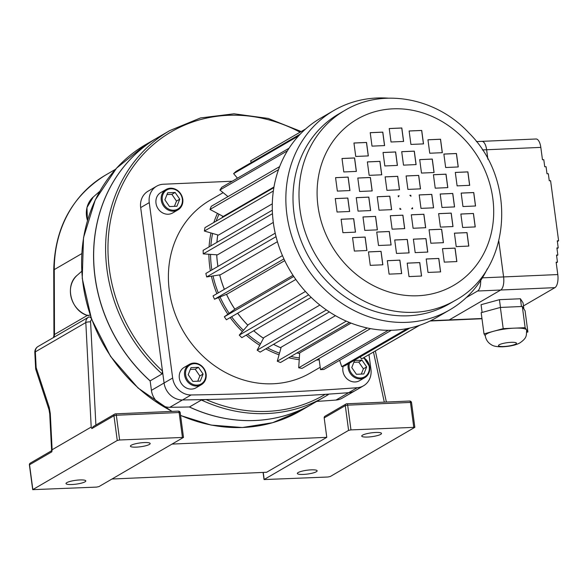 <?xml version="1.0" encoding="UTF-8"?>
<svg xmlns="http://www.w3.org/2000/svg" width="588" height="588" viewBox="0 0 588 588"><rect width="100%" height="100%" fill="white"/><g stroke="black" fill="none" stroke-linecap="round" stroke-linejoin="round"><path stroke-width="0.88" d="M88.075 315.66C71.052 311.39 64.129 285.518 77.322 275.169A23.682 21.08 59.9 0 0 71.251 297.704A23.682 21.08 59.9 0 0 88.156 315.653L87.877 315.109L88.156 315.653L90.089 314.918M150.168 380.987A153.99 137.085 -120.1 0 1 94.977 276.845A153.99 137.085 -120.1 0 1 157.768 137.57A153.99 137.085 -120.1 0 1 157.804 137.548M312.463 403.882A153.99 137.085 -120.1 0 1 312.426 403.905A153.99 137.085 -120.1 0 1 189.299 406.97M144.229 442.566A9.989 1.926 -7.6 0 1 150.19 443.528A9.989 1.926 -7.6 0 1 140.547 446.755A9.989 1.926 -7.6 0 1 130.396 446.167A9.989 1.926 -7.6 0 1 144.229 442.566M79.843 479.948A9.989 1.926 -7.6 0 1 85.811 480.91A9.989 1.926 -7.6 0 1 76.161 484.137A9.989 1.926 -7.6 0 1 66.01 483.556A9.989 1.926 -7.6 0 1 79.843 479.948M375.563 432.474A9.989 1.926 172.4 0 0 361.723 436.075A9.989 1.926 172.4 0 0 371.881 436.663A9.989 1.926 172.4 0 0 381.524 433.437A9.989 1.926 172.4 0 0 375.563 432.474M311.177 469.856A9.989 1.926 172.4 0 0 297.344 473.465A9.989 1.926 172.4 0 0 307.495 474.053A9.989 1.926 172.4 0 0 317.145 470.826A9.989 1.926 172.4 0 0 311.177 469.856M117.262 440.471L32.7 489.657L96.572 487.099L98.938 486.607L183.5 437.421L119.629 439.986L117.262 440.471L113.962 415.745L91.846 428.586L91.191 427.064L85.819 322.54L35.346 351.852L36.155 367.603A6.534 1.492 -2.9 0 0 35.625 368.235A6.534 6.534 0 0 0 35.949 369.94A6.534 4.189 -18.2 0 1 36.155 367.603L49.245 407.403A6.534 4.189 -18.2 0 0 49.032 409.74L49.737 414.011A6.534 1.492 -2.9 0 1 50.267 413.379L49.245 407.403M162.097 373.924A153.99 137.085 -120.1 0 1 169.785 130.587L157.834 137.526A153.99 137.085 -120.1 0 0 150.146 380.862L162.097 373.924L162.472 370.999L164.074 383.001A18.162 16.163 59.9 0 0 182.493 399.958A3269.596 2910.637 59.9 0 0 206.028 399.531L201.405 400.031L189.454 406.97A3269.596 2910.637 59.9 0 1 169.829 407.308A18.162 16.163 -120.1 0 1 151.417 390.351L164.074 383.001L140.672 207.601A18.162 16.163 -120.1 0 1 148.08 191.174L156.665 186.19A18.162 16.163 59.9 0 0 149.256 202.617L140.672 207.601M328.457 394.489A153.99 137.085 -120.1 0 1 324.444 396.922L328.464 394.482L325.282 394.335A3269.596 2910.637 59.9 0 0 348.655 392.703A18.162 16.163 59.9 0 0 354.954 390.777A18.162 16.163 -120.1 0 1 348.655 392.703A3269.596 2910.637 -120.1 0 1 182.493 399.958A18.162 16.163 -120.1 0 1 164.074 383.001L172.659 378.01L149.256 202.617M316.712 401.413A3269.596 2910.637 59.9 0 0 335.991 400.06L357.239 387.72A3269.596 2910.637 -120.1 0 1 191.078 394.967L169.829 407.308M150.146 380.862L151.417 390.351M357.239 387.72A18.162 16.163 59.9 0 0 363.538 385.787L342.297 398.127A18.162 16.163 -120.1 0 1 335.991 400.06M201.405 400.031A153.99 137.085 -120.1 0 0 324.444 396.922L312.5 403.86A153.99 137.085 -120.1 0 1 189.454 406.97M348.596 430.379L264.034 479.565L327.906 477.008L330.272 476.515L414.834 427.329L350.962 429.894L348.596 430.379L345.296 405.654L324.186 417.906L326.781 437.34L172.174 444.08M324.186 417.906A1.815 1.617 -120.1 0 1 324.929 416.267L346.031 404.007A1.815 1.617 59.9 0 0 345.296 405.654L347.662 405.169L350.962 429.894M326.781 437.34L266.629 472.267L112.029 479.014M91.191 427.064L52.134 449.746L51.803 451.841L29.547 464.763L32.847 489.495M52.009 450.709L51.803 451.841M91.846 428.586L93.176 426.601L114.704 414.099A1.815 1.617 59.9 0 0 113.962 415.745L116.328 415.253L119.629 439.986M363.759 357.717A11.804 10.511 -120.1 0 1 369.646 366.949A11.804 10.511 -120.1 0 1 364.832 377.628L359.562 380.686A11.804 10.511 -120.1 0 1 342.892 370.947A11.804 10.511 -120.1 0 1 343.194 366.258M179.325 378.084A11.804 10.511 59.9 0 0 195.995 387.823L201.265 384.765A11.804 10.511 -120.1 0 1 184.595 375.026A11.804 10.511 -120.1 0 1 189.409 364.347A11.804 10.511 -120.1 0 1 206.079 374.086A11.804 10.511 -120.1 0 1 201.265 384.765C204.969 382.369 206.594 378.782 206.138 374.012C203.338 364.736 197.759 361.517 189.409 364.347L184.14 367.412A11.804 10.511 59.9 0 0 179.325 378.084M155.996 203.22A11.804 10.511 59.9 0 0 172.666 212.959L177.936 209.901A11.804 10.511 -120.1 0 1 161.266 200.163A11.804 10.511 -120.1 0 1 166.081 189.483A11.804 10.511 -120.1 0 1 182.743 199.222A11.804 10.511 -120.1 0 1 177.936 209.901C181.641 207.505 183.265 203.918 182.809 199.148C180.001 189.873 174.423 186.653 166.081 189.483L160.811 192.541A11.804 10.511 59.9 0 0 155.996 203.22M210.364 270.833A99.879 88.913 -120.1 0 1 209.791 267.07A99.879 88.913 -120.1 0 1 208.872 254.266M209.071 246.901A99.879 88.913 -120.1 0 1 210.974 232.966M213.826 222.492A99.879 88.913 -120.1 0 1 217.45 213.393M227.505 196.884A99.879 88.913 -120.1 0 1 227.828 196.473M319.203 359.827A99.879 88.913 -120.1 0 1 316.329 360.091M299.233 359.672A99.879 88.913 -120.1 0 1 288.715 357.739M279.057 354.814A99.879 88.913 -120.1 0 1 265.754 348.846M259.734 345.325A99.879 88.913 -120.1 0 1 246.174 335.138M242.337 331.581A99.879 88.913 -120.1 0 1 230.187 317.564M227.857 314.249A99.879 88.913 -120.1 0 1 218.545 297.572M216.876 293.684A99.879 88.913 -120.1 0 1 211.415 276.198M320.195 367.265L310.339 372.983A99.879 88.913 -120.1 0 1 169.307 290.582A99.879 88.913 -120.1 0 1 210.026 200.243L223.124 192.644M217.928 266.438A98.064 87.296 -120.1 0 1 217.494 263.483A98.064 87.296 -120.1 0 1 216.707 254.795M216.884 242.366A98.064 87.296 -120.1 0 1 217.744 234.928M222.183 217.641A98.064 87.296 -120.1 0 1 222.727 216.186M299.63 353.52A98.064 87.296 -120.1 0 1 296.94 352.962M280.99 347.868A98.064 87.296 -120.1 0 1 273.508 344.34M263.461 338.298A98.064 87.296 -120.1 0 1 253.715 330.757M247.842 325.223A98.064 87.296 -120.1 0 1 237.648 313.235M234.84 309.222A98.064 87.296 -120.1 0 1 226.49 294.316M224.344 289.347A98.064 87.296 -120.1 0 1 219.662 274.89M211.878 269.951A98.064 87.296 -120.1 0 1 211.445 266.996A98.064 87.296 -120.1 0 1 210.541 254.376M210.835 245.88A98.064 87.296 -120.1 0 1 212.613 233.443M216.134 221.154A98.064 87.296 -120.1 0 1 219.001 214.216M299.343 357.93A98.064 87.296 -120.1 0 1 290.891 356.475M279.513 353.168A98.064 87.296 -120.1 0 1 267.459 347.853M260.521 343.855A98.064 87.296 -120.1 0 1 247.666 334.263M243.41 330.346A98.064 87.296 -120.1 0 1 231.599 316.748M229.166 313.301A98.064 87.296 -120.1 0 1 220.044 296.962M218.295 292.861A98.064 87.296 -120.1 0 1 213.032 275.941M487.32 268.812A115.314 102.65 -120.1 0 1 449.739 309.883A115.314 102.65 -120.1 0 1 286.907 214.745A115.314 102.65 -120.1 0 1 333.925 110.448A115.314 102.65 -120.1 0 1 388.227 98.167M449.739 309.883L436.164 317.77A115.314 102.65 -120.1 0 1 273.332 222.624A115.314 102.65 -120.1 0 1 320.35 118.335L333.925 110.448M455.149 300.446L449.151 303.93A109.868 97.799 -120.1 0 1 294.007 213.282A109.868 97.799 -120.1 0 1 338.806 113.918L344.803 110.434C382.817 87.472 436.612 97.755 469.033 133.064C517.646 181.008 511.192 270.495 455.149 300.446A109.868 97.799 -120.1 0 1 300.005 209.798A109.868 97.799 -120.1 0 1 344.803 110.434M217.964 266.415A98.012 87.252 -120.1 0 1 217.531 263.483A98.012 87.252 -120.1 0 1 216.744 254.795M216.928 242.344A98.012 87.252 -120.1 0 1 217.788 234.943M222.242 217.604A98.012 87.252 -120.1 0 1 222.764 216.208M299.637 353.476A98.012 87.252 -120.1 0 1 296.991 352.932M280.998 347.831A98.012 87.252 -120.1 0 1 273.552 344.318M263.483 338.262A98.012 87.252 -120.1 0 1 253.751 330.735M247.871 325.193A98.012 87.252 -120.1 0 1 237.684 313.213M234.869 309.192A98.012 87.252 -120.1 0 1 226.527 294.301M224.381 289.325A98.012 87.252 -120.1 0 1 219.699 274.883M272.472 213.687L203.25 253.884L217.486 254.847L273.302 222.433M273.346 191.004L204.381 231.047L218.413 235.126L272.303 203.83M278.506 169.675L210.012 209.446L223.227 216.45L273.971 186.984M351.051 323.091L299.674 352.925L298.704 367.801L367.302 327.964M335.469 315.66L281.182 347.185L277.279 361.208L346.303 321.129M319.894 305.047L263.836 337.6L257.176 350.154L326.428 309.942M305.459 291.45L248.401 324.583L239.265 335.131L308.641 294.838M293.022 275.331L235.538 308.715L224.329 316.785L293.765 276.463M283.93 258.918L214.502 299.233L227.291 293.993L284.739 260.631M276.037 236.663L206.675 276.948L220.493 274.758L277.426 241.697M363.854 373.968L356.416 374.291L351.771 367.566L354.579 360.517L362.017 360.187L366.655 366.919L363.854 373.968M156.665 186.19A18.162 16.163 59.9 0 1 163.427 184.235L232.209 181.229M172.659 378.01A18.162 16.163 59.9 0 0 191.078 394.967M363.538 385.787A18.162 16.163 59.9 0 0 370.947 369.367L368.985 354.696M411.651 208.784A9.077 8.085 59.9 0 0 412.467 207.733L412.6 208.74L411.651 208.784M399.877 208.277A9.077 8.085 59.9 0 0 400.95 209.247L400.009 209.291L399.877 208.277M400.832 209.254A9.077 8.085 -120.1 0 1 399.891 208.409M398.341 196.782A9.077 8.085 -120.1 0 1 399.083 195.833L398.216 195.87M399.156 195.789A9.077 8.085 59.9 0 0 398.348 196.84L398.216 195.833L399.083 195.833M410.939 196.289A9.077 8.085 59.9 0 0 409.858 195.326L410.806 195.282L410.939 196.289M457.104 185.881L469.702 185.33L467.901 171.872L455.31 172.424L457.104 185.881M445.66 167.514L458.25 166.963L456.457 153.505L443.866 154.056L445.66 167.514M429.747 153.233L442.338 152.682L440.544 139.224L427.954 139.775L429.747 153.233M410.924 144.435L423.514 143.891L421.721 130.433L409.123 130.977L410.924 144.435M391.027 141.995L403.618 141.443L401.825 127.986L389.234 128.537L391.027 141.995M372.013 146.133L384.603 145.589L382.81 132.124L370.219 132.675L372.013 146.133M355.74 156.459L368.331 155.908L366.537 142.45L353.947 143.002L355.74 156.459M343.796 171.953L356.387 171.409L354.593 157.944L342.003 158.495L343.796 171.953M337.358 191.107L349.948 190.556L348.155 177.098L335.564 177.649L337.358 191.107M337.049 212.033L349.647 211.489L347.846 198.031L335.256 198.575L337.049 212.033M342.907 232.701L355.497 232.15L353.704 218.692L341.113 219.236L342.907 232.701M354.351 251.069L366.941 250.517L365.148 237.06L352.557 237.611L354.351 251.069M370.271 265.35L382.861 264.798L381.061 251.341L368.47 251.892L370.271 265.35M389.094 274.14L401.685 273.589L399.891 260.131L387.301 260.682L389.094 274.14M408.991 276.588L421.581 276.037L419.781 262.579L407.19 263.13L408.991 276.588M428.005 272.442L440.596 271.899L438.795 258.433L426.204 258.985L428.005 272.442M444.278 262.123L456.869 261.572L455.075 248.114L442.477 248.658L444.278 262.123M456.215 246.622L468.812 246.078L467.012 232.613L454.421 233.164L456.215 246.622M462.66 227.475L475.251 226.924L473.45 213.466L460.86 214.017L462.66 227.475M462.962 206.542L475.552 205.991L473.759 192.533L461.168 193.084L462.962 206.542M435.223 188.175L447.813 187.623L446.02 174.166L433.43 174.717L435.223 188.175M421.493 173.07L434.084 172.519L432.29 159.061L419.7 159.613L421.493 173.07M403.508 165.14L416.106 164.596L414.305 151.138L401.714 151.682L403.508 165.14M384.831 165.956L397.422 165.412L395.628 151.947L383.038 152.498L384.831 165.956M369.161 175.356L381.752 174.805L379.958 161.347L367.36 161.898L369.161 175.356M359.599 191.475L372.189 190.924L370.389 177.466L357.798 178.017L359.599 191.475M358.041 211.121L370.631 210.57L368.83 197.112L356.24 197.664L358.041 211.121M364.788 230.408L377.386 229.857L375.585 216.399L362.994 216.943L364.788 230.408M378.518 245.505L391.108 244.961L389.315 231.496L376.724 232.047L378.518 245.505M396.503 253.435L409.094 252.884L407.3 239.426L394.71 239.977L396.503 253.435M415.187 252.619L427.777 252.076L425.977 238.61L413.386 239.162L415.187 252.619M430.857 243.226L443.448 242.675L441.654 229.217L429.064 229.768L430.857 243.226M440.419 227.108L453.01 226.556L451.216 213.099L438.626 213.65L440.419 227.108M441.978 207.461L454.568 206.91L452.775 193.452L440.184 194.003L441.978 207.461M407.91 189.402L420.501 188.858L418.7 175.4L406.11 175.944L407.91 189.402M386.926 190.321L399.517 189.77L397.716 176.312L385.125 176.863L386.926 190.321M379.025 210.203L391.615 209.659L389.815 196.194L377.224 196.745L379.025 210.203M392.108 229.173L404.698 228.622L402.905 215.164L390.314 215.715L392.108 229.173M413.092 228.262L425.683 227.71L423.889 214.252L411.299 214.796L413.092 228.262M420.993 208.373L433.584 207.829L431.79 194.363L419.2 194.915L420.993 208.373M412.519 208.747L412.401 207.829M410.85 196.201L410.806 195.282M419.626 325.289L361.48 358.981L360.282 356.842M361.48 358.981L419.325 325.392M409.939 328.008L344.884 365.787L341.746 366.662L339.621 360.319M341.746 366.662L407.396 328.538M391.365 330.272L323.819 369.499L320.511 369.646L319.027 358.526M320.511 369.646L388.264 330.302M298.704 367.801L302.034 368.389L370.536 328.611M277.279 361.208L280.491 362.509L349.463 322.459M257.176 350.154L260.124 352.116L329.353 311.919M239.265 335.131L241.822 337.659L311.192 297.374M224.329 316.785L226.395 319.769L295.823 279.454M214.502 299.233L213.032 295.918L282.453 255.604M206.675 276.948L205.859 273.449L275.206 233.179M203.25 253.884L203.125 250.356L272.317 210.173M204.381 231.047L204.955 227.644L273.861 187.631M210.012 209.446L211.254 206.314L279.645 166.602M227.982 196.598L219.905 190.02L221.764 187.293L289.053 148.22M219.905 190.02L287.429 150.807M237.449 178.186L233.62 173.614L236.016 171.417L300.262 134.108M233.62 173.614L298.608 135.872M251.414 162.472L250.561 160.943L305.628 128.97M410.733 195.326L409.902 195.356M433.51 207.829L431.717 194.407L419.2 194.951M425.609 227.71L423.816 214.289L411.299 214.84M404.625 228.629L402.831 215.208L390.314 215.752M391.535 209.659L389.748 196.238L377.231 196.782M399.436 189.777L397.65 176.356L385.133 176.9M420.42 188.858L418.634 175.437L406.117 175.981M454.495 206.91L452.701 193.489L440.184 194.04M452.936 226.564L451.143 213.143L438.626 213.687M443.374 242.682L441.581 229.261L429.064 229.805M427.696 252.076L425.91 238.654L413.393 239.198M409.02 252.891L407.227 239.47L394.717 240.014M391.035 244.961L389.241 231.54L376.732 232.084M377.305 229.857L375.511 216.435L363.002 216.987M370.55 210.577L368.764 197.156L356.247 197.7M372.108 190.931L370.322 177.51L357.805 178.054M381.671 174.812L379.885 161.391L367.368 161.935M397.348 165.412L395.555 151.991L383.045 152.535M416.025 164.596L414.231 151.175L401.722 151.719M434.01 172.527L432.217 159.105L419.707 159.649M447.74 187.631L445.947 174.21L433.437 174.754M475.479 205.998L473.685 192.577L461.176 193.121M475.17 226.931L473.384 213.51L460.867 214.054M468.732 246.078L466.938 232.657L454.428 233.201M456.788 261.572L455.002 248.151L442.485 248.702M440.515 271.899L438.729 258.477L426.212 259.021M421.5 276.044L419.714 262.623L407.197 263.167M401.611 273.596L399.818 260.175L387.301 260.719M382.781 264.806L380.995 251.385L368.478 251.929M366.868 250.525L365.075 237.104L352.565 237.648M355.424 232.15L353.631 218.729L341.121 219.28M349.566 211.489L347.773 198.068L335.263 198.612M349.875 190.563L348.081 177.142L335.572 177.686M356.313 171.409L354.52 157.988L342.01 158.532M368.257 155.916L366.464 142.494L353.947 143.038M384.53 145.589L382.737 132.168L370.219 132.712M403.544 141.451L401.751 128.03L389.241 128.574M423.433 143.891L421.647 130.47L409.13 131.014M442.264 152.689L440.471 139.268L427.954 139.812M458.177 166.97L456.384 153.549L443.874 154.093M469.621 185.338L467.827 171.917L455.318 172.46M176.951 206.234L179.759 199.185L175.114 192.46L167.676 192.783L164.875 199.832L169.513 206.564L176.951 206.234M174.408 206.351L176.503 201.074L179.759 199.185M176.503 201.074L171.865 194.349L166.97 194.562M171.865 194.349L175.114 192.46M200.287 381.105L203.088 374.049L198.45 367.324L191.004 367.647L188.204 374.703L192.849 381.428L200.287 381.105M197.737 381.215L199.832 375.938L203.088 374.049M199.832 375.938L195.194 369.213L190.299 369.426M195.194 369.213L198.45 367.324M353.866 362.296L358.761 362.083L362.017 360.187M358.761 362.083L363.399 368.808L366.655 366.919M363.399 368.808L361.304 374.078M526.745 332.286L527.892 331.977L526.517 329.824A20.881 4.02 172.4 0 0 514.177 328.155A20.881 4.02 172.4 0 0 493.604 331.264A20.881 4.02 172.4 0 0 485.247 335.697C485.909 339.688 487.944 342.701 491.347 344.722C493.398 346.222 497.227 346.92 502.843 346.802C510.296 346.325 515.919 345.06 519.726 343.01C527.532 337.696 526.201 335.256 526.65 330.169A20.881 4.02 172.4 0 0 526.517 329.824L525.143 327.678L503.203 328.633L484.005 333.888L485.276 335.873M557.365 241.484L558.6 240.771L550.588 180.714L549.265 180.773L548.325 173.71L547.002 173.769L546.061 166.698L544.738 166.757L543.79 159.693L542.474 159.752L540.82 147.39L486.629 149.749A10.893 4.498 -92.5 0 0 481.866 141.355A10.893 4.498 -92.5 0 0 481.859 141.355L476.398 141.598M481.984 318.74L448.276 320.21A10.893 4.498 -92.5 0 0 448.276 320.21A10.893 4.498 -92.5 0 0 449.217 319.923L500.726 290.016A10.893 4.498 -92.5 0 0 503.6 276.926L498.837 241.234M523.452 305.922L554.91 287.65L500.726 290.016A10.893 4.498 -92.5 0 0 503.585 276.926L498.83 241.278M523.849 308.876L523.048 302.871L520.424 298.763L499.433 299.674L481.072 304.702L482.101 312.441M487.893 159.208L486.629 149.749M482.395 277.852L557.791 274.559L556.138 262.197L557.461 262.138L556.52 255.074L557.843 255.016L556.902 247.952L558.218 247.893L557.277 240.83L558.6 240.771M557.791 274.559A10.893 4.498 87.5 0 1 554.91 287.65M487.871 159.164L486.614 149.749A10.893 4.498 -92.5 0 0 481.851 141.355L536.058 138.996A10.893 4.498 87.5 0 1 540.82 147.39M556.226 262.858L557.461 262.138M556.608 255.736L557.843 255.016M556.99 248.606L558.218 247.893M430.071 321.004L448.262 320.21A10.893 4.498 -92.5 0 0 449.203 319.923L500.704 290.016L477.581 291.023L466.321 297.565M477.581 291.023A10.893 4.498 -92.5 0 0 480.675 280.549M521.46 306.517L520.424 298.763M500.469 307.436L499.433 299.674M527.892 331.977L525.062 310.78L522.32 306.48L500.373 307.436L481.175 312.691L484.005 333.888M503.203 328.633L500.373 307.436M525.143 327.678L522.32 306.48M87.428 220.544L86.965 207.535L93.272 197.002A23.682 21.08 59.9 0 0 87.458 220.434M157.768 137.57L145.817 144.508A153.99 137.085 59.9 0 0 83.026 283.784A153.99 137.085 59.9 0 0 172.203 411.387M180.56 415.363A153.99 137.085 59.9 0 0 300.483 410.836L272.611 422.706L242.352 427.527L211.166 425.087L180.582 415.51M300.071 132.19A152.174 135.468 59.9 0 0 126.42 177.208A152.174 135.468 59.9 0 0 162.472 370.999M206.028 399.531A152.174 135.468 59.9 0 0 325.282 394.335M115.505 169.315L105.37 175.202A122.576 109.118 59.9 0 0 54.265 269.598L54.478 334.506L87.34 315.425M81.732 253.649L54.265 269.598A6.534 1.617 179.8 0 0 53.736 270.237C54.713 227.843 71.927 196.164 105.37 175.202M91.706 319.541A2.903 2.587 59.9 0 0 90.581 321.871L95.888 425.028M384.295 402.133L373.483 352.087M263.248 472.414L264.181 479.404M182.42 437.244L179.119 412.519L116.328 415.253A1.815 0.75 -92.5 0 0 115.535 413.856A1.815 0.75 -92.5 0 0 115.38 413.908A1.815 1.617 59.9 0 0 114.704 414.099A1.815 1.815 0 0 1 115.535 413.856L178.326 411.122A1.815 0.75 -92.5 0 0 178.171 411.166M88.876 316.998L88.832 317.02A3.631 1.654 -116.9 0 0 88.795 317.042A6.534 5.821 -120.1 0 0 88.538 317.182L38.066 346.494A6.534 6.534 0 0 0 34.817 352.484A6.534 1.492 -2.9 0 1 35.346 351.852A6.534 5.821 -120.1 0 1 38.066 346.494M50.267 413.379L52.134 449.746M413.754 427.153L410.453 402.427L347.662 405.169A1.815 0.75 87.5 0 0 346.869 403.765A1.815 1.815 0 0 0 346.031 404.007A1.815 1.617 59.9 0 1 346.707 403.816A1.815 0.75 87.5 0 1 346.869 403.765L409.66 401.031A1.815 0.75 87.5 0 1 410.453 402.427L411.534 402.604A1.815 1.815 0 0 0 409.66 401.031A1.815 0.75 87.5 0 0 409.498 401.075M90.581 321.871A3.631 0.831 177.1 0 0 85.819 322.54A6.534 5.821 -120.1 0 1 88.538 317.182L88.832 317.02A3.631 1.654 -116.9 0 1 91.324 318.483M53.817 337.343A6.534 5.821 59.9 0 0 54.478 334.506A6.534 1.617 179.8 0 0 53.949 335.145L53.736 270.237M29.4 464.932L29.547 464.763A1.815 1.617 59.9 0 1 30.289 463.124A1.815 1.815 0 0 0 29.4 464.932L32.7 489.657M180.207 412.695A1.815 1.815 0 0 0 178.326 411.122A1.815 0.75 -92.5 0 1 179.119 412.519L180.207 412.695L183.5 437.421M363.825 357.68L369.712 366.883C370.168 371.653 368.536 375.232 364.832 377.628A11.804 10.511 -120.1 0 1 348.162 367.89A11.804 10.511 -120.1 0 1 348.316 363.788M349.529 363.083A11.018 9.805 59.9 0 0 358.43 377.797A11.018 9.805 59.9 0 0 369.242 366.802A11.018 9.805 59.9 0 0 363.355 357.945M205.675 373.939A11.018 9.805 59.9 0 0 189.395 365.317A11.018 9.805 59.9 0 0 191.872 383.876A11.018 9.805 59.9 0 0 205.675 373.939M182.339 199.075A11.018 9.805 59.9 0 0 166.066 190.446A11.018 9.805 59.9 0 0 168.543 209.012A11.018 9.805 59.9 0 0 182.339 199.075M317.976 206.101A96.079 85.532 59.9 0 0 459.919 281.314A96.079 85.532 59.9 0 0 438.317 119.445A96.079 85.532 59.9 0 0 317.976 206.101M511.06 342.334A9.077 1.749 172.4 0 0 499.219 344.774A9.077 1.749 172.4 0 0 503.901 346.494A9.077 1.749 172.4 0 0 515.742 344.053A9.077 1.749 172.4 0 0 511.06 342.334M449.217 319.923L481.954 318.498M486.614 149.749L482.38 149.933M430.622 320.739L449.203 319.923M145.817 144.508L116.527 168.183L95.227 200.052L83.511 237.714L82.232 278.352L91.485 318.931L110.573 356.424L138.07 388.029L171.924 411.402M312.426 403.905L300.483 410.836M301.203 131.536L268.231 118.431L234.009 113.8L200.537 117.931L169.785 130.587M49.737 414.011L51.626 450.864M35.949 369.94L49.032 409.74M35.625 368.235L34.817 352.484M53.949 335.145L53.479 337.541M386.382 402.045L375.357 350.999M414.834 427.329L411.534 402.604M51.619 450.731L30.289 463.124M264.034 479.565L263.079 472.421M77.322 275.169L81.695 271.34M93.272 197.002L99.776 191.313"/></g></svg>
